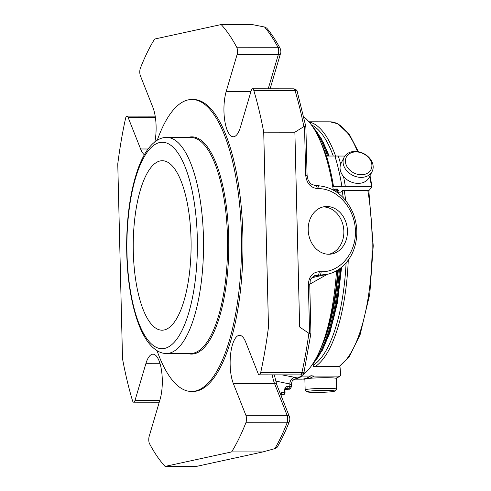<?xml version="1.0" encoding="UTF-8"?>
<svg xmlns="http://www.w3.org/2000/svg" width="491" height="491" viewBox="0 0 491 491"><rect width="100%" height="100%" fill="white"/><g stroke="black" fill="none" stroke-linecap="round" stroke-linejoin="round"><path stroke-width="0.74" d="M164.233 329.946A84.728 28.932 -89.9 0 0 191.085 242.321A84.728 28.932 -89.9 0 0 162.263 160.717A84.728 28.932 -89.9 0 0 133.239 245.42A84.728 28.932 -89.9 0 0 162.073 330.179A84.728 28.932 -89.9 0 0 164.233 329.946M329.774 391.91A13.816 0.97 -1.4 0 1 315.51 392.413A13.816 0.97 -1.4 0 1 307.108 391.793A13.816 0.97 -1.4 0 1 320.856 390.419A13.816 0.97 -1.4 0 1 334.659 391.118A13.816 0.97 -1.4 0 1 329.774 391.91M371.221 169.064A13.816 10.728 -153.3 0 1 348.733 169.039A13.816 10.728 -153.3 0 1 356.012 151.922A13.816 10.728 -153.3 0 1 371.221 169.064M307.108 391.793L305.187 389.971A15.7 1.099 -1.4 0 1 305.144 389.891A15.7 1.099 -1.4 0 1 320.807 388.412A15.7 1.099 -1.4 0 1 336.531 389.124A15.7 1.099 -1.4 0 1 336.495 389.203L334.659 391.118M372.399 170.905A15.7 12.189 -153.3 0 1 372.147 171.451A15.7 12.189 -153.3 0 1 352.648 175.299A15.7 12.189 -153.3 0 1 344.093 157.353A15.7 12.189 -153.3 0 1 363.248 153.339A15.7 12.189 -153.3 0 1 372.399 170.905M305.144 389.891L304.886 379.248A15.7 1.099 -1.4 0 1 310.472 378.266A15.7 1.099 -1.4 0 1 327.184 377.708A15.7 1.099 -1.4 0 1 336.267 378.481L336.531 389.124M372.147 171.451L369.128 177.46A15.7 12.189 -153.3 0 1 349.979 181.474A15.7 12.189 -153.3 0 1 340.822 163.908A15.7 12.189 -153.3 0 1 341.073 163.362L344.093 157.353M344.891 156.046L326.46 156.028L326.042 157.206M369.662 176.392A119.62 40.845 90.1 0 1 371.478 186.371L345.308 186.347A119.62 40.845 -89.9 0 0 343.534 176.545M340.68 164.264A119.62 40.845 -89.9 0 0 338.293 156.04M345.707 200.463A123.806 42.275 -89.9 0 0 344.179 190.318L368.422 190.404L369.416 190.078L371.982 186.703L371.478 186.371L371.982 186.703M313.154 363.923L313.381 366.574L339.238 366.599L340.054 367.372L340.736 375.339L340.054 376.106L313.884 376.081L310.889 375.689L310.453 376.075L302.051 376.069L302.008 375.554M302.916 379.07A119.62 40.845 -89.9 0 0 304.629 379.181A119.62 40.845 -89.9 0 0 304.911 379.175L304.629 379.181M309.41 378.365A119.62 40.845 -89.9 0 0 313.884 376.081M294.692 379.04A119.62 40.845 -89.9 0 0 302.051 376.069M294.434 379.169L301.198 379.175A119.62 40.845 -89.9 0 0 310.453 376.075M335.997 378.285L340.054 376.106A119.62 40.845 90.1 0 1 335.936 378.266M337.992 191.06L338.514 190.373L337.274 190.312M344.179 190.318L342.558 190.373L341.441 191.852L340.441 192.177L338.176 192.171M334.862 156.034A119.62 40.845 -89.9 0 1 341.883 186.341L345.308 186.347M341.883 186.341L333.475 186.328A119.62 40.845 -89.9 0 0 326.46 156.028M332.849 187.163L333.475 186.328M337.237 190.078L338.011 189.06L334.936 189.053L333.371 190.305M280.656 394.537L283.104 394.721A1.995 1.866 77.7 0 0 283.479 394.678A1.995 1.995 0 0 0 285.05 392.683L284.688 392.61A1.995 1.626 94.3 0 1 283.104 394.721L280.956 395.2A1.995 1.995 0 0 0 281.294 395.157A1.995 1.866 -102.3 0 1 280.92 395.194A1.995 0.516 87.5 0 0 280.956 395.2A1.995 0.516 87.5 0 0 280.987 395.194M285.068 389.486A5.978 0.417 178.6 0 0 288.303 388.762L285.566 388.565L284.989 390.296L285.05 392.683M285.48 388.627L285.744 388.571A1.995 1.626 -85.7 0 0 287.327 386.46L289.886 386.656A1.995 1.626 -85.7 0 1 288.303 388.762M280.619 394.445A1.995 1.626 -85.7 0 0 281.889 392.401L284.688 392.61L284.627 390.222C284.737 387.829 285.639 386.57 287.327 386.46M315.848 275.242L317.487 275.095A3.192 1.823 -88.6 0 0 319.236 271.689L321.096 271.732C340.017 272.364 356.122 253.288 355.435 231.052C355.036 208.822 337.98 188.931 319.064 188.63A3.192 1.823 91.4 0 0 317.315 185.666L315.455 185.623A3.192 1.823 91.4 0 1 317.204 188.581L319.064 188.63M154.861 141.844A27.471 9.378 -89.9 0 0 152.879 107.351L140.365 75.694A4.947 1.688 -89.9 0 1 140.358 68.224A235.49 80.407 -89.9 0 1 154.634 39.047L221.171 24.55L252.331 24.587L264.532 27.005L266.693 28.097M305.875 126.77L307.078 175.336L305.715 175.183L304.518 126.199L305.709 127.151M315.302 185.629A3.192 1.823 91.4 0 1 315.455 185.623C311.607 184.426 309.704 183.425 309.753 182.627L308.072 179.847L307.078 175.336M317.161 185.672A3.192 1.823 91.4 0 1 317.315 185.666C333.935 186.887 346.008 196.4 353.526 214.205C357.663 225.737 357.89 237.165 354.207 248.501C352.348 253.921 349.666 258.671 346.167 262.753C340.834 268.853 334.457 272.738 327.037 274.401L319.346 275.138A3.192 1.823 -88.6 0 0 321.096 271.732M329.541 273.751L311.994 277.679M304.518 126.199L294.882 132.214L299.645 327.024L308.882 333.297L309.588 333.518L310.742 333.027M262.777 451.953L231.611 451.923L165.08 466.413L196.24 466.45L262.777 451.953L275.678 448.418L277.194 447.209C281.552 439.727 285.602 431.172 289.371 421.548C289.997 419.909 289.991 418.246 289.365 416.564A3.192 2.271 -21.6 0 0 287.112 415.318A4.947 1.688 90.1 0 1 287.112 422.788A3.192 2.259 21.4 0 0 289.371 421.548M347.45 230.856A23.942 19.56 -97.1 0 1 330.787 254.123A23.942 19.56 -97.1 0 1 308.416 232.795A23.942 19.56 -97.1 0 1 324.858 206.613A23.942 19.56 -97.1 0 1 347.45 230.856M155.371 117.349L128.077 117.318A4.947 1.688 -89.9 0 0 126.979 116.115A4.947 1.688 -89.9 0 0 125.555 118.392A235.49 80.407 -89.9 0 0 117.766 163.976L122.523 358.786A235.49 80.407 -89.9 0 0 132.447 400.509A4.947 1.688 -89.9 0 0 133.718 402.203A4.947 1.688 -89.9 0 0 135 400.484L145.845 363.733A27.471 9.378 -89.9 0 1 152.965 354.189A27.471 9.378 -89.9 0 1 161.471 370.22A27.471 9.378 -89.9 0 1 160.023 399.594L149.178 436.346A4.947 1.688 -89.9 0 0 149.54 443.735A235.49 80.407 -89.9 0 0 165.08 466.413M128.077 117.318L140.598 148.976A27.471 9.378 -89.9 0 0 144.354 154.751M264.532 27.005A235.49 80.407 90.1 0 1 277.937 47.277A4.947 1.688 90.1 0 1 278.299 54.667L237.073 54.624A4.947 1.688 -89.9 0 0 236.711 47.234A235.49 80.407 -89.9 0 0 221.171 24.55M237.073 54.624L226.222 91.375A27.471 9.378 -89.9 0 0 224.774 120.743A27.471 9.378 -89.9 0 0 233.286 136.774A27.471 9.378 -89.9 0 0 240.406 127.23L251.251 90.485A4.947 1.688 -89.9 0 1 252.534 88.767A4.947 1.688 -89.9 0 1 253.798 90.454A235.49 80.407 -89.9 0 1 263.722 132.177L268.485 326.988L299.645 327.024M294.882 132.214L263.722 132.177M274.316 374.866L276.844 384.901A3.192 2.271 -21.6 0 0 274.592 383.661L233.366 383.612A27.471 9.378 -89.9 0 1 230.727 353.232A27.471 9.378 -89.9 0 1 239.54 335.328A27.471 9.378 -89.9 0 1 245.653 341.988L258.168 373.651A4.947 1.688 -89.9 0 0 259.273 374.848A4.947 1.688 -89.9 0 0 260.696 372.571A235.49 80.407 -89.9 0 0 268.485 326.988M233.366 383.612L245.887 415.276A4.947 1.688 -89.9 0 1 245.887 422.745A235.49 80.407 -89.9 0 1 231.611 451.923M157.04 350.691A145.993 49.849 -89.9 0 0 191.539 391.474L192.963 391.474A145.993 49.849 -89.9 0 0 242.849 234.649A145.993 49.849 -89.9 0 0 193.282 99.495L191.858 99.489A145.993 49.849 -89.9 0 0 157.267 140.199M291.261 384.698L289.825 384.011A6.377 5.186 99 0 1 294.704 377.327L297.264 378.009L293.489 379.807C292.808 381.034 292.206 379.451 291.28 384.698L291.335 386.939A7.973 0.559 178.6 0 0 289.886 386.656L289.825 384.011L275.58 381.016M281.926 374.872L294.704 377.327M315.154 360.013A126.199 43.091 -89.9 0 0 339.41 268.915M336.102 191.723A126.199 43.091 -89.9 0 0 335.66 189.053M327.522 156.028A126.199 43.091 -89.9 0 0 315.4 131.22M336.55 270.731A133.417 45.553 90.1 0 1 297.264 378.009M327.153 274.377L309.753 284.209M303.757 116.723A133.417 45.553 90.1 0 1 333.309 190.042M292.906 378.96L291.734 378.984M320.862 348.18A125.401 42.815 -89.9 0 0 338.336 269.645M334.93 190.974A125.401 42.815 -89.9 0 0 334.666 189.409M326.423 156.132A125.401 42.815 -89.9 0 0 321.083 143.065M326.03 333.469A123.806 42.275 -89.9 0 0 337.753 270.013M334.254 190.576A123.806 42.275 -89.9 0 0 334.168 190.048M191.539 391.474A145.993 49.849 -89.9 0 0 241.419 234.649A145.993 49.849 -89.9 0 0 191.858 99.489M187.93 137.462A108.615 37.089 90.1 0 1 228.788 245.525A108.615 37.089 90.1 0 1 187.691 353.495M166.547 353.471L190.606 353.495A108.014 36.88 -89.9 0 0 227.511 237.466A108.014 36.88 -89.9 0 0 190.846 137.468L166.78 137.437C161.748 137.192 154.395 139.972 147.134 150.289C143.611 155.432 140.5 161.821 137.793 169.456C130.514 190.594 126.795 215.954 126.635 245.537C126.739 274.42 130.275 299.326 137.234 320.261C139.996 328.35 143.212 335.095 146.87 340.496C154.156 350.93 161.539 353.71 166.547 353.471A108.014 36.88 -89.9 0 0 169.297 353.17A108.014 36.88 -89.9 0 0 203.452 237.441A108.014 36.88 -89.9 0 0 166.78 137.437M328.976 254.246A23.942 19.56 82.9 0 0 343.853 231.304A23.942 19.56 82.9 0 0 323.078 206.944M313.264 365.206A122.21 41.729 -89.9 0 0 346.1 262.826M343.234 197.67A122.21 41.729 -89.9 0 0 342.172 190.889M333.279 156.034A122.21 41.729 -89.9 0 0 311.331 124.843M314.964 366.709A123.806 42.275 -89.9 0 0 348.272 260.083M338.575 366.74A123.806 42.275 -89.9 0 0 367.79 190.342M335.74 156.512A123.806 42.275 -89.9 0 0 309.164 122.063M357.497 151.596A123.806 42.275 -89.9 0 0 330.05 121.829L337.9 123.806L349.623 134.884L358.436 151.75M284.627 390.222L284.989 390.296M280.122 393.187L281.889 392.401M314.381 275.77L319.346 275.138L313.258 276.47M305.715 175.183C306.587 183.155 310.416 187.623 317.204 188.581M319.236 271.689C312.485 272.315 308.87 276.593 308.391 284.535L309.588 333.518M315.928 275.23C308.256 279.189 310.907 280.913 309.753 284.682L308.391 284.535M266.711 28.085C271.449 33.713 275.93 40.501 280.165 48.468A3.192 2.523 152 0 0 277.937 47.277L236.711 47.234M280.165 48.468C280.969 50.769 281.091 52.445 280.533 53.488A3.192 1.958 -163.6 0 1 278.299 54.667L268.227 88.785M305.887 126.77L297.264 91.688C297.35 90.454 296.183 89.491 293.759 88.81A4.947 1.688 90.1 0 1 295.023 90.497A235.49 80.407 90.1 0 1 303.825 126.39M297.264 91.688A3.192 1.976 163.4 0 0 295.023 90.497L253.798 90.454M308.882 333.297A235.49 80.407 90.1 0 1 301.922 372.614A3.192 1.614 12.4 0 0 304.119 371.583L310.938 333.217L309.753 284.682M260.696 372.571L301.922 372.614A4.947 1.688 90.1 0 1 300.498 374.891L259.273 374.848M245.887 415.276L287.112 415.318L274.592 383.661A27.471 9.378 90.1 0 1 272.29 374.86M245.887 422.745L287.112 422.788A235.49 80.407 90.1 0 1 274.837 448.657M148.061 148.988L140.598 148.976M250.981 91.4L226.222 91.375M160.06 363.751L145.845 363.733M159.753 400.509L135 400.484M340.355 268.221A126.199 43.091 90.1 0 1 312.552 364.242M312.81 126.985A126.199 43.091 90.1 0 1 328.424 156.028M336.562 189.06A126.199 43.091 90.1 0 1 337.108 192.404M337.36 190.312A123.806 42.275 90.1 0 1 337.783 192.889M341.055 267.675A123.806 42.275 90.1 0 1 333.291 319.629M164.681 348.395A103.233 35.248 -89.9 0 0 191.361 187.341A103.233 35.248 -89.9 0 0 130.465 200.61A103.233 35.248 -89.9 0 0 164.681 348.395M308.949 121.805L330.05 121.829M368.802 190.361L373.234 245.825L369.791 294.054L360.136 334.58L349.439 356.337L339.195 366.599M372.018 186.58L370.018 175.692M281.294 395.157L283.479 394.678M280.533 53.488L270.118 88.785M304.119 371.583C304.567 372.663 303.358 373.768 300.498 374.891M276.844 384.901L289.365 416.564M155.187 116.152L126.979 116.115M293.759 88.81L252.534 88.767M159.244 402.227L133.718 402.203M285.007 389.492C290.604 388.59 289.193 390.492 291.335 386.939M340.901 267.798L337.348 299.817L331.02 327.976L322.354 350.279L311.914 365.181M312.172 126.04L321.145 138.278L328.878 156.028M337.065 189.06L337.679 192.816M322.434 350.12L329.958 332.53L337.483 302.45L341.607 267.227M322.661 141.126L329.203 156.028M337.876 190.367L338.36 193.319"/></g></svg>
